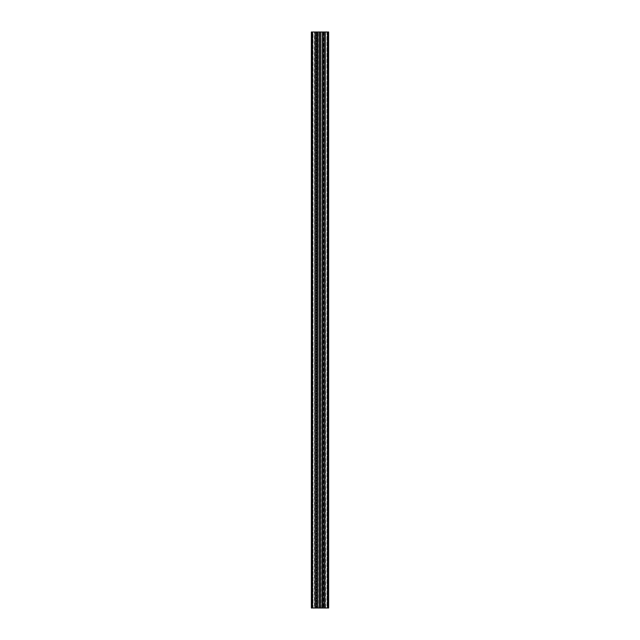 <?xml version="1.0" encoding="UTF-8"?>
<svg xmlns="http://www.w3.org/2000/svg" width="640" height="640" viewBox="0 0 640 640"><rect width="100%" height="100%" fill="white"/><g stroke="black" fill="none" stroke-linecap="round" stroke-linejoin="round"><path stroke-width="0.48" stroke-dasharray="3.2 2.4" d="M322.584 32L322.584 608L321.24 608L321.24 32L321.408 608L321.24 32L321.408 608L322.904 608L322.904 32L321.408 32L322.904 32L322.904 608L322.6 32M325.328 32L325.328 608L327.92 608L325.328 608L327.92 608L325.328 608L325.328 32L327.92 32L327.92 608L327.92 32L325.328 32M317.368 32L317.096 608L321.24 608L318.76 608L318.76 32L321.24 32L318.592 32L318.76 608L318.76 32L318.592 608L317.096 608L317.096 32L318.592 32L317.096 32L317.096 608L317.368 32M314.672 32L314.672 608L312.08 608L314.672 608L312.08 608L314.672 608L314.672 32L312.08 32L312.08 608L312.08 32L314.672 32M317.64 608L317.64 32L317.64 608L317.64 32L316.96 32L316.96 608L315.336 608L315.336 32L315.336 608L317.64 608L315.336 608L317.64 608L317.64 32L317.496 608L311.36 608L311.36 32L311.968 32L311.968 608L311.824 32L311.968 608L311.824 32L311.824 608L311.36 608L311.36 32L312.512 32L312.512 608M317.64 32L315.336 32L315.768 32L315.768 608L315.768 32L317.496 32L317.496 608M319.696 32L316.656 32L316.656 608L316.656 32L315.464 32L315.464 608L315.336 32L316.96 32L316.96 608L319.696 608L319.776 32L319.696 608M316.144 32L316.144 608L311.968 608L312.48 608L312.48 32L313.056 32L313.056 608L312.48 608L312.48 32L313.056 32L313.056 608L314.344 608L314.648 32L314.648 608L314.344 32L313.056 32L314.648 32L314.648 608L315.84 608L315.992 32L315.992 608L315.84 32L314.648 32L316.144 32L316.144 608M322.36 608L322.36 32L322.36 608L322.36 32L323.04 32L323.04 608L324.664 608L322.36 608L324.664 608L322.504 608L322.504 32L322.504 608L328.64 608L328.176 608L328.176 32L328.032 608L328.176 32L328.032 608L328.64 608M323.344 32L323.04 608L320.304 608L320.304 32L324.536 32L324.536 608L324.664 32L323.344 32L323.344 608L323.344 32M322.968 608L322.968 32L324.232 32L324.232 608L324.232 32L324.664 32L324.664 608L324.664 32L324.664 608L324.664 32L322.504 32L322.504 608M328.64 32L328.176 32L328.176 608L328.176 32L328.496 608L328.64 32L327.488 32L327.488 608M327.52 32L326.944 32L326.944 608L328.032 608L327.52 608L327.52 32L326.944 32L326.944 608L327.52 608L327.52 32M325.656 32L326.944 32L325.352 32L325.352 608L326.944 608L325.656 608L325.656 32L325.352 608L325.656 32M324.16 32L325.352 32L324.008 32L324.008 608L325.352 608L324.16 608L324.16 32L323.856 608L324.16 32M323.856 32L323.856 608M322.968 32L327.488 32M320.304 32L320.224 608L319.776 608M319.776 32L320.224 32M317.032 608L317.032 32L317.496 32M317.032 32L312.512 32M311.36 32L311.824 32L311.824 608L311.36 608L311.36 32M317.4 32L317.416 608L317.4 32M317.176 32L317.176 608M312.624 32L312.624 608L312.624 32M315.968 32L315.968 608L315.968 32M322.824 32L322.824 608M327.376 608L327.376 32L327.376 608M324.032 608L324.032 32L324.032 608M315.336 32L315.336 608L315.336 32M320 32L320 608M311.504 32L311.504 608L311.504 32M317.12 32L317.12 608M322.88 32L322.88 608"/><path stroke-width="0.96" d="M317.032 32L317.176 608L317.032 32L312.512 32L312.512 608L311.36 608L311.36 32L312.512 32M317.032 608L312.512 608M317.64 32L317.496 608L317.496 32L319.776 32L319.776 608L322.504 608L322.504 32L322.36 608M319.776 608L317.64 608M320.304 608L320.304 32L319.776 32M320.304 32L322.36 32M322.824 32L322.824 608L322.968 32L322.504 32M322.968 32L327.488 32L327.488 608L328.64 608L328.64 32L327.488 32M322.968 608L327.488 608M320 32L320 608M328.64 608L328.64 32M319.696 608L319.696 32M320.224 32L320.224 608"/></g></svg>
